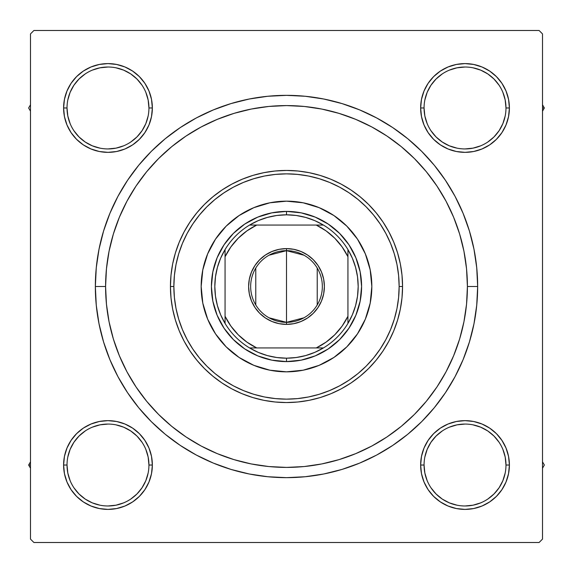 <?xml version="1.0" encoding="UTF-8"?>
<svg xmlns="http://www.w3.org/2000/svg" width="573" height="573" viewBox="0 0 573 573"><rect width="100%" height="100%" fill="white"/><g stroke="black" fill="none" stroke-linecap="round" stroke-linejoin="round"><path stroke-width="0.86" d="M99.322 421.499L91 424.027L99.322 421.499L91 424.027L83.321 428.124L76.603 433.646L71.081 440.372L66.984 448.043L64.455 456.366L63.603 465.025L64.455 473.678L66.984 482L71.081 489.679L76.603 496.397L83.321 501.919L91 506.016L99.322 508.545L107.975 509.397L116.634 508.545L124.957 506.016L132.628 501.919L139.354 496.397L144.876 489.679L148.973 482L151.501 473.678L152.354 465.025L151.501 456.366L148.973 448.043L144.876 440.372L139.354 433.646L132.628 428.124L124.957 424.027L116.634 421.499L107.975 420.646L99.322 421.499L91 424.027L83.321 428.124L76.603 433.646L71.081 440.372L66.984 448.043L64.455 456.366L63.603 465.025L67.02 465.025A40.962 40.962 0 0 0 107.975 505.98A40.962 40.962 0 0 0 148.937 465.025A40.962 40.962 0 0 0 107.975 424.063A40.962 40.962 0 0 0 67.02 465.025L63.603 465.025A44.372 44.372 0 0 1 107.975 420.646A44.372 44.372 0 0 1 152.354 465.025L148.937 465.025A40.962 40.962 0 0 1 107.975 505.98A40.962 40.962 0 0 1 67.02 465.025A40.962 40.962 0 0 1 107.975 424.063A40.962 40.962 0 0 1 148.937 465.025L148.149 457.032L145.821 449.347M66.984 91L64.455 99.322L66.984 91L64.455 99.322L63.603 107.975L64.455 116.634L66.984 124.957L71.081 132.628L76.603 139.354L83.321 144.876L91 148.973L99.322 151.501L107.975 152.354L116.634 151.501L124.957 148.973L132.628 144.876L139.354 139.354L144.876 132.628L148.973 124.957L151.501 116.634L152.354 107.975L151.501 99.322L148.973 91L144.876 83.321L139.354 76.603L132.628 71.081L124.957 66.984L116.634 64.455L107.975 63.603L99.322 64.455L91 66.984L83.321 71.081L76.603 76.603L71.081 83.321L66.984 91L64.455 99.322L63.603 107.975L67.02 107.975A40.962 40.962 0 0 0 107.975 148.937A40.962 40.962 0 0 0 148.937 107.975A40.962 40.962 0 0 0 107.975 67.02A40.962 40.962 0 0 0 67.02 107.975L63.603 107.975A44.372 44.372 0 0 1 107.975 63.603A44.372 44.372 0 0 1 152.354 107.975L148.937 107.975A40.962 40.962 0 0 1 107.975 148.937A40.962 40.962 0 0 1 67.02 107.975A40.962 40.962 0 0 1 107.975 67.02A40.962 40.962 0 0 1 148.937 107.975L148.149 99.989L145.821 92.303M473.678 151.501L482 148.973L473.678 151.501L482 148.973L489.679 144.876L496.397 139.354L501.919 132.628L506.016 124.957L508.545 116.634L509.397 107.975A44.372 44.372 0 0 1 465.025 152.354A44.372 44.372 0 0 1 420.646 107.975L421.499 116.634L424.027 124.957L428.124 132.628L433.646 139.354L440.372 144.876L448.043 148.973L456.366 151.501L465.025 152.354L473.678 151.501L482 148.973L489.679 144.876L496.397 139.354L501.919 132.628L506.016 124.957L508.545 116.634L509.397 107.975L508.545 99.322L506.016 91L501.919 83.321L496.397 76.603L489.679 71.081L482 66.984L473.678 64.455L465.025 63.603L456.366 64.455L448.043 66.984L440.372 71.081L433.646 76.603L428.124 83.321L424.027 91L421.499 99.322L420.646 107.975L424.063 107.975A40.962 40.962 0 0 0 465.025 148.937A40.962 40.962 0 0 0 505.98 107.975A40.962 40.962 0 0 0 465.025 67.02A40.962 40.962 0 0 0 424.063 107.975L420.646 107.975A44.372 44.372 0 0 1 465.025 63.603A44.372 44.372 0 0 1 509.397 107.975L505.98 107.975A40.962 40.962 0 0 1 465.025 148.937A40.962 40.962 0 0 1 424.063 107.975A40.962 40.962 0 0 1 465.025 67.02A40.962 40.962 0 0 1 505.98 107.975L505.193 99.989L502.865 92.303M506.016 482L508.545 473.678L506.016 482L508.545 473.678L509.397 465.025A44.372 44.372 0 0 1 465.025 509.397A44.372 44.372 0 0 1 420.646 465.025L421.499 473.678L424.027 482L428.124 489.679L433.646 496.397L440.372 501.919L448.043 506.016L456.366 508.545L465.025 509.397L473.678 508.545L482 506.016L489.679 501.919L496.397 496.397L501.919 489.679L506.016 482L508.545 473.678L509.397 465.025L508.545 456.366L506.016 448.043L501.919 440.372L496.397 433.646L489.679 428.124L482 424.027L473.678 421.499L465.025 420.646L456.366 421.499L448.043 424.027L440.372 428.124L433.646 433.646L428.124 440.372L424.027 448.043L421.499 456.366L420.646 465.025L424.063 465.025A40.962 40.962 0 0 0 465.025 505.98A40.962 40.962 0 0 0 505.98 465.025A40.962 40.962 0 0 0 465.025 424.063A40.962 40.962 0 0 0 424.063 465.025L420.646 465.025A44.372 44.372 0 0 1 465.025 420.646A44.372 44.372 0 0 1 509.397 465.025L505.98 465.025A40.962 40.962 0 0 1 465.025 505.98A40.962 40.962 0 0 1 424.063 465.025A40.962 40.962 0 0 1 465.025 424.063A40.962 40.962 0 0 1 505.98 465.025L505.193 457.032L502.865 449.347M477.653 286.5L467.41 286.5L477.653 286.5L476.729 267.763L473.978 249.205L469.423 231.012L463.099 213.349L455.084 196.389L445.436 180.302L434.262 165.232L421.664 151.336L407.768 138.738L392.698 127.564L376.611 117.916L359.651 109.901L341.988 103.577L323.795 99.022L305.237 96.271L286.5 95.347L267.763 96.271L249.205 99.022L231.012 103.577L213.349 109.901L196.389 117.916L180.302 127.564L165.232 138.738L151.336 151.336L138.738 165.232L127.564 180.302L117.916 196.389L109.901 213.349L103.577 231.012L99.022 249.205L96.271 267.763L95.347 286.5A191.153 191.153 0 0 1 286.5 95.347A191.153 191.153 0 0 1 477.653 286.5A191.153 191.153 0 0 1 286.5 477.653A191.153 191.153 0 0 1 95.347 286.5L96.271 305.237L99.022 323.795L103.577 341.988L109.901 359.651L117.916 376.611L127.564 392.698L138.738 407.768L151.336 421.664L165.232 434.262L180.302 445.436L196.389 455.084L213.349 463.099L231.012 469.423L249.205 473.978L267.763 476.729L286.5 477.653L305.237 476.729L323.795 473.978L341.988 469.423L359.651 463.099L376.611 455.084L392.698 445.436L407.768 434.262L421.664 421.664L434.262 407.768L445.436 392.698L455.084 376.611L463.099 359.651L469.423 341.988L473.978 323.795L476.729 305.237L477.653 286.5M105.59 286.5L95.347 286.5L96.271 305.237L95.347 286.5L105.59 286.5A180.91 180.91 0 0 1 286.5 105.59A180.91 180.91 0 0 1 467.41 286.5A180.91 180.91 0 0 1 286.5 467.41A180.91 180.91 0 0 1 105.59 286.5L106.456 304.234L109.063 321.797L113.375 339.015L119.363 355.733L126.948 371.784L136.08 387.011L146.652 401.272L158.578 414.422L171.728 426.348L186.089 436.991L201.216 446.052L217.267 453.637L233.985 459.625L251.203 463.937L268.766 466.544L286.5 467.41L304.234 466.544L321.797 463.937L339.015 459.625L355.733 453.637L371.784 446.052L387.011 436.92L401.272 426.348L414.422 414.422L426.348 401.272L436.991 386.911L446.052 371.784L453.637 355.733L459.625 339.015L463.937 321.797L466.544 304.234L467.41 286.5L466.544 268.766L463.937 251.203L459.625 233.985L453.637 217.267L446.052 201.216L436.92 185.989L426.348 171.728L414.422 158.578L401.272 146.652L386.911 136.009L371.784 126.948L355.733 119.363L339.015 113.375L321.797 109.063L304.234 106.456L286.5 105.59L268.766 106.456L251.203 109.063L233.985 113.375L217.267 119.363L201.216 126.948L185.989 136.08L171.728 146.652L158.578 158.578L146.652 171.728L136.009 186.089L126.948 201.216L119.363 217.267L113.375 233.985L109.063 251.203L106.456 268.766L105.59 286.5M539.093 30.491L33.907 30.491L539.093 30.491L542.509 33.907L542.509 539.093L542.509 33.907L539.093 30.491M30.491 539.093L30.491 33.907L33.907 30.491L30.491 33.907L30.491 539.093L33.907 542.509L30.491 539.093M539.093 542.509L33.907 542.509L539.093 542.509L542.509 539.093L539.093 542.509M505.98 107.975L509.397 107.975L508.545 116.634L506.016 124.957L508.545 116.634L509.397 107.975L508.545 99.322L506.016 91L501.919 83.321L496.397 76.603L489.679 71.081M482 66.984L473.678 64.455L482 66.984L473.678 64.455L465.025 63.603L456.366 64.455L448.043 66.984L440.372 71.081L433.646 76.603L428.124 83.321L433.646 76.603L428.124 83.321L433.646 76.603L440.372 71.081L433.646 76.603M421.499 116.634L424.027 124.957L421.499 116.634L424.027 124.957L428.124 132.628L433.646 139.354L440.372 144.876M151.501 99.322L148.973 91L151.501 99.322L148.973 91L144.876 83.321L139.354 76.603L132.628 71.081L139.354 76.603L132.628 71.081L124.957 66.984L116.634 64.455L107.975 63.603L99.322 64.455L91 66.984L83.321 71.081L76.603 76.603L71.081 83.321M148.937 107.975L152.354 107.975A44.372 44.372 0 0 1 107.975 152.354A44.372 44.372 0 0 1 63.603 107.975L64.455 99.322L63.603 107.975L64.455 116.634L66.984 124.957L71.081 132.628L76.603 139.354L83.321 144.876L76.603 139.354L83.321 144.876L76.603 139.354L71.081 132.628L76.603 139.354M116.634 151.501L124.957 148.973L116.634 151.501L124.957 148.973L132.628 144.876L139.354 139.354L144.876 132.628M151.501 456.366L148.973 448.043L151.501 456.366L148.973 448.043L144.876 440.372L139.354 433.646L132.628 428.124M148.937 465.025L152.354 465.025A44.372 44.372 0 0 1 107.975 509.397A44.372 44.372 0 0 1 63.603 465.025L64.455 456.366L66.984 448.043L64.455 456.366L63.603 465.025L64.455 473.678L66.984 482L71.081 489.679L76.603 496.397L83.321 501.919M91 506.016L99.322 508.545L91 506.016L99.322 508.545L107.975 509.397L116.634 508.545L124.957 506.016L132.628 501.919L139.354 496.397L144.876 489.679L139.354 496.397L144.876 489.679L139.354 496.397L132.628 501.919L139.354 496.397M505.98 465.025L509.397 465.025L508.545 473.678L509.397 465.025L508.545 456.366L506.016 448.043L501.919 440.372L496.397 433.646L489.679 428.124L496.397 433.646L489.679 428.124L496.397 433.646L501.919 440.372L496.397 433.646M456.366 421.499L448.043 424.027L456.366 421.499L448.043 424.027L440.372 428.124L433.646 433.646L428.124 440.372M421.499 473.678L424.027 482L421.499 473.678L424.027 482L428.124 489.679L433.646 496.397L440.372 501.919L433.646 496.397L440.372 501.919L448.043 506.016L456.366 508.545L465.025 509.397L473.678 508.545L482 506.016L489.679 501.919L496.397 496.397L501.919 489.679M433.646 496.397L428.124 489.679L424.027 482L428.124 489.679L433.646 496.397L440.372 501.919L448.043 506.016L456.366 508.545L465.025 509.397L473.678 508.545L482 506.016L489.679 501.919L496.397 496.397L489.679 501.919L482 506.016L473.678 508.545L465.025 509.397L473.678 508.545M509.397 465.025L508.545 456.366L506.016 448.043L501.919 440.372L506.016 448.043L508.545 456.366L509.397 465.025L508.545 456.366M448.043 424.027L440.372 428.124L433.646 433.646L440.372 428.124L448.043 424.027M424.027 124.957L428.124 132.628L433.646 139.354L428.124 132.628L424.027 124.957M496.397 139.354L489.679 144.876L482 148.973L489.679 144.876L496.397 139.354L501.919 132.628L496.397 139.354L501.919 132.628L506.016 124.957M509.397 107.975L508.545 99.322L506.016 91L501.919 83.321L496.397 76.603L501.919 83.321L506.016 91L508.545 99.322L509.397 107.975L508.545 99.322M465.025 63.603L473.678 64.455L465.025 63.603L456.366 64.455L448.043 66.984L440.372 71.081L448.043 66.984L456.366 64.455L465.025 63.603L456.366 64.455M63.603 107.975L64.455 116.634L66.984 124.957L71.081 132.628L66.984 124.957L64.455 116.634L63.603 107.975L64.455 116.634M124.957 148.973L132.628 144.876L139.354 139.354L132.628 144.876L124.957 148.973M139.354 76.603L144.876 83.321L148.973 91L144.876 83.321L139.354 76.603L132.628 71.081L124.957 66.984L116.634 64.455L107.975 63.603L99.322 64.455L91 66.984L83.321 71.081L76.603 76.603L83.321 71.081L91 66.984L99.322 64.455L107.975 63.603L99.322 64.455M63.603 465.025L64.455 473.678L66.984 482L71.081 489.679L76.603 496.397L71.081 489.679L66.984 482L64.455 473.678L63.603 465.025L64.455 473.678M107.975 509.397L99.322 508.545L107.975 509.397L116.634 508.545L124.957 506.016L132.628 501.919L124.957 506.016L116.634 508.545L107.975 509.397L116.634 508.545M148.973 448.043L144.876 440.372L139.354 433.646L144.876 440.372L148.973 448.043M76.603 433.646L83.321 428.124L91 424.027L83.321 428.124L76.603 433.646L71.081 440.372L76.603 433.646L71.081 440.372L66.984 448.043M117.916 376.611L127.564 392.698L117.916 376.611M267.763 476.729L286.5 477.653L305.237 476.729L286.5 477.653L267.763 476.729M376.611 455.084L392.698 445.436L376.611 455.084M455.084 196.389L445.436 180.302L455.084 196.389M305.237 96.271L286.5 95.347L267.763 96.271L286.5 95.347L305.237 96.271M196.389 117.916L180.302 127.564L196.389 117.916M96.271 267.763L95.347 286.5L96.271 267.763M448.043 506.016L456.366 508.545L465.025 509.397M124.957 66.984L116.634 64.455L107.975 63.603M142.025 487.788L136.94 493.983L130.723 499.09M85.212 499.076L79.017 493.983L73.924 487.788M67.807 457.032L70.135 449.347L73.917 442.263L79.017 436.06L85.212 430.975M115.968 424.851L123.653 427.179L130.737 430.968L136.94 436.06L142.047 442.277M499.076 487.788L493.983 493.983L487.788 499.076M457.032 505.193L449.347 502.865L442.263 499.083L436.06 493.983L430.975 487.788M424.851 457.032L427.179 449.347L430.968 442.263L436.06 436.06L442.277 430.953M487.788 430.975L493.983 436.06L499.09 442.277M505.193 115.968L502.865 123.653L499.083 130.737L493.983 136.94L487.788 142.025M457.032 148.149L449.347 145.821L442.263 142.032L436.06 136.94L430.953 130.723M430.975 85.212L436.06 79.017L442.277 73.91M487.788 73.924L493.983 79.017L499.076 85.212M148.149 115.968L145.821 123.653L142.032 130.737L136.94 136.94L130.723 142.047M85.212 142.025L79.017 136.94L73.91 130.723M73.924 85.212L79.017 79.017L85.212 73.924M115.968 67.807L123.653 70.135L130.737 73.917L136.94 79.017L142.025 85.212M424.063 465.025L424.851 473.012L427.179 480.697M465.011 505.98L473.012 505.193L480.697 502.865M499.083 487.781L502.865 480.697L505.193 473.012M487.781 430.968L480.697 427.179L473.012 424.851M465.032 424.063L457.032 424.851L449.347 427.179M67.02 465.025L67.807 473.012L70.135 480.697M85.219 499.083L92.303 502.865L99.989 505.193M107.968 505.98L115.968 505.193L123.653 502.865M142.032 487.781L145.821 480.697L148.149 473.012M107.989 424.063L99.989 424.851L92.303 427.179M67.02 107.975L67.807 115.968L70.135 123.653M85.219 142.032L92.303 145.821L99.989 148.149M107.968 148.937L115.968 148.149L123.653 145.821M107.989 67.02L99.989 67.807L92.303 70.135M73.917 85.219L70.135 92.303L67.807 99.989M424.063 107.975L424.851 115.968L427.179 123.653M465.011 148.937L473.012 148.149L480.697 145.821M487.781 73.917L480.697 70.135L473.012 67.807M465.032 67.02L457.032 67.807L449.347 70.135M430.968 85.219L427.179 92.303L424.851 99.989M215.52 239.134A85.334 85.334 0 0 0 201.166 286.5A85.334 85.334 0 0 1 286.5 201.166A85.334 85.334 0 0 1 371.834 286.5A85.334 85.334 0 0 0 370.201 269.869M333.866 215.52A85.334 85.334 0 0 0 303.16 202.806L319.154 207.662L333.909 215.548L346.844 226.156L357.452 239.091L365.338 253.846L370.194 269.854A85.334 85.334 0 0 0 357.48 239.134M357.423 239.048A85.334 85.334 0 0 0 346.858 226.177M346.823 226.142A85.334 85.334 0 0 0 333.952 215.577M303.131 202.799A85.334 85.334 0 0 0 269.869 202.799M370.194 269.854L371.834 286.5L370.194 303.146L365.338 319.154L357.452 333.909L346.844 346.844L333.909 357.452L319.154 365.338L303.146 370.194L286.5 371.834L269.854 370.194L253.846 365.338L239.091 357.452L226.156 346.844L215.548 333.909L207.662 319.154L202.806 303.146L201.166 286.5L202.806 269.854L207.662 253.846L215.548 239.091L226.156 226.156L239.091 215.548L253.846 207.662L269.854 202.806A85.334 85.334 0 0 0 239.134 215.52M239.048 215.577A85.334 85.334 0 0 0 226.177 226.142M226.142 226.177A85.334 85.334 0 0 0 215.577 239.048M402.554 286.5L399.145 286.5A112.645 112.645 0 0 1 286.5 399.145A112.645 112.645 0 0 1 173.855 286.5L170.446 286.5A116.054 116.054 0 0 0 286.5 402.554A116.054 116.054 0 0 0 402.554 286.5A116.054 116.054 0 0 1 286.5 402.554A116.054 116.054 0 0 1 170.446 286.5L171.005 275.126L172.674 263.859L175.438 252.808L179.277 242.085L184.148 231.793L190 222.023L196.79 212.877L204.439 204.439L212.877 196.79L222.023 190L231.793 184.148L242.085 179.277L252.808 175.438L263.859 172.674L275.126 171.005L286.5 170.446L297.874 171.005L309.141 172.674L320.192 175.438L330.915 179.277L341.207 184.148L350.977 190L360.123 196.79L368.561 204.439L376.21 212.877L383 222.023L388.852 231.793L393.723 242.085L397.562 252.808L400.326 263.859L401.995 275.126L402.554 286.5L401.995 297.874L400.326 309.141L397.562 320.192L393.723 330.915L388.852 341.207L383 350.977L376.21 360.123L368.561 368.561L360.123 376.21L350.977 383L341.207 388.852L330.915 393.723L320.192 397.562L309.141 400.326L297.874 401.995L286.5 402.554L275.126 401.995L263.859 400.326L252.808 397.562L242.085 393.723L231.793 388.852L222.023 383L212.877 376.21L204.439 368.561L196.79 360.123L190 350.977L184.148 341.207L179.277 330.915L175.438 320.192L172.674 309.141L171.005 297.874L170.446 286.5A116.054 116.054 0 0 1 286.5 170.446A116.054 116.054 0 0 1 402.554 286.5A116.054 116.054 0 0 0 286.5 170.446A116.054 116.054 0 0 0 170.446 286.5L173.855 286.5L174.4 297.537L176.018 308.475L178.704 319.197L182.429 329.604L187.156 339.603L192.843 349.079L199.425 357.96L206.846 366.154L215.04 373.575L223.921 380.157L233.397 385.844L243.396 390.571L253.803 394.296L264.525 396.982L275.463 398.6L286.5 399.145L297.537 398.6L308.475 396.982L319.197 394.296L329.604 390.571L339.603 385.844L349.079 380.157L357.96 373.575L366.154 366.154L373.575 357.96L380.157 349.079L385.844 339.603L390.571 329.604L394.296 319.197L396.982 308.475L398.6 297.537L399.145 286.5L398.6 275.463L396.982 264.525L394.296 253.803L390.571 243.396L385.844 233.397L380.157 223.921L373.575 215.04L366.154 206.846L357.96 199.425L349.079 192.843L339.603 187.156L329.604 182.429L319.197 178.704L308.475 176.018L297.537 174.4L286.5 173.855L275.463 174.4L264.525 176.018L253.803 178.704L243.396 182.429L233.397 187.156L223.921 192.843L215.04 199.425L206.846 206.846L199.425 215.04L192.843 223.921L187.156 233.397L182.429 243.396L178.704 253.803L176.018 264.525L174.4 275.463L173.855 286.5A112.645 112.645 0 0 1 286.5 173.855A112.645 112.645 0 0 1 399.145 286.5L402.554 286.5M459.625 233.985L453.637 217.267L459.625 233.985M233.985 113.375L217.267 119.363L233.985 113.375M113.375 339.015L119.363 355.733L113.375 339.015M339.015 459.625L355.733 453.637L339.015 459.625M269.854 202.806L286.5 201.166L303.146 202.806M211.401 286.5L212.848 271.853L217.124 257.764L224.057 244.778L233.397 233.397L244.778 224.057L257.764 217.124L271.853 212.848L286.5 211.401L301.147 212.848L315.236 217.124L328.222 224.057L339.603 233.397L348.943 244.778L355.876 257.764L360.152 271.853L361.599 286.5L360.152 301.147L355.876 315.236L348.943 328.222L339.603 339.603L328.222 348.943L315.236 355.876L301.147 360.152L286.5 361.599L271.853 360.152L257.764 355.876L244.778 348.943L233.397 339.603L224.057 328.222L217.124 315.236L212.848 301.147L211.401 286.5M357.48 333.866A85.334 85.334 0 0 0 371.834 286.5A85.334 85.334 0 0 1 286.5 371.834A85.334 85.334 0 0 1 201.166 286.5A85.334 85.334 0 0 0 202.799 303.131M202.806 303.16A85.334 85.334 0 0 0 215.52 333.866M215.577 333.952A85.334 85.334 0 0 0 226.142 346.823M226.177 346.858A85.334 85.334 0 0 0 239.048 357.423M239.134 357.48A85.334 85.334 0 0 0 269.84 370.194M269.869 370.201A85.334 85.334 0 0 0 303.131 370.201M303.16 370.194A85.334 85.334 0 0 0 333.866 357.48M333.952 357.423A85.334 85.334 0 0 0 346.823 346.858M346.858 346.823A85.334 85.334 0 0 0 357.423 333.952M542.509 468.213L544.35 465.025L542.509 461.831L544.35 465.025L542.509 468.213M501.934 440.386L502.27 440.902M28.65 465.025L30.491 468.213L28.65 465.025L30.491 465.025L28.65 465.025L30.491 461.831L28.65 465.025M132.614 501.934L132.098 502.27M544.35 107.975L542.509 104.787L544.35 107.975L542.509 107.975L544.35 107.975L542.509 111.169L544.35 107.975M440.386 71.066L440.902 70.73M30.491 104.787L28.65 107.975L30.491 111.169L28.65 107.975L30.491 104.787M71.066 132.614L70.73 132.098M303.984 317.786L286.5 322.341A35.841 35.841 0 0 0 322.341 286.5A35.841 35.841 0 0 0 286.5 250.659L286.5 248.61A37.89 37.89 0 0 1 324.39 286.5A37.89 37.89 0 0 1 286.5 324.39L286.5 250.659A35.841 35.841 0 0 1 322.341 286.5A35.841 35.841 0 0 1 286.5 322.341L269.016 317.786M269.016 255.214L286.5 250.659L303.984 255.214M317.227 268.042L317.227 304.958M225.06 323.423A71.682 71.682 0 0 1 225.06 249.577L220.641 258.201L217.425 267.34L215.469 276.831L214.818 286.5L215.469 296.169L217.425 305.66L220.641 314.799L225.06 323.423A71.682 71.682 0 0 0 249.577 347.94L258.201 352.359L267.34 355.575L276.831 357.531L286.5 358.182A71.682 71.682 0 0 1 249.577 347.94L323.423 347.94A71.682 71.682 0 0 1 286.5 358.182L296.169 357.531L305.66 355.575L314.799 352.359L323.423 347.94A71.682 71.682 0 0 0 347.94 323.423L352.359 314.799L355.575 305.66L357.531 296.169L358.182 286.5L357.531 276.831L355.575 267.34L352.359 258.201L347.94 249.577A71.682 71.682 0 0 1 347.94 323.423L347.94 249.577A71.682 71.682 0 0 0 323.423 225.06L314.799 220.641L305.66 217.425L296.169 215.469L286.5 214.818L286.5 211.401A75.099 75.099 0 0 0 211.401 286.5A75.099 75.099 0 0 0 286.5 361.599L286.5 358.182L286.5 361.599A75.099 75.099 0 0 1 211.401 286.5A75.099 75.099 0 0 1 286.5 211.401A75.099 75.099 0 0 1 361.599 286.5A75.099 75.099 0 0 1 286.5 361.599A75.099 75.099 0 0 0 361.599 286.5A75.099 75.099 0 0 0 286.5 211.401L286.5 214.818L276.831 215.469L267.34 217.425L258.201 220.641L249.577 225.06A71.682 71.682 0 0 1 323.423 225.06L249.577 225.06A71.682 71.682 0 0 0 225.06 249.577L225.06 323.423A71.682 71.682 0 0 0 249.577 347.94L316.26 347.94L326.066 342.131L334.775 334.775L342.131 326.066L347.94 316.26L347.94 256.74L342.131 246.934L334.775 238.225L326.066 230.869L316.26 225.06L256.74 225.06L246.934 230.869L238.225 238.225L230.869 246.934L225.06 256.74L225.06 316.26L230.869 326.066L238.225 334.775L246.934 342.131L256.74 347.94A68.266 68.266 0 0 1 225.06 316.26L225.06 323.423M286.5 248.61L293.892 249.341L300.997 251.497L307.551 254.999L313.295 259.705L318.001 265.449L321.503 272.003L323.659 279.108L324.39 286.5L323.659 293.892L321.503 300.997L318.001 307.551L313.295 313.295L307.551 318.001L300.997 321.503L293.892 323.659L286.5 324.39L279.108 323.659L272.003 321.503L265.449 318.001L259.705 313.295L254.999 307.551L251.497 300.997L249.341 293.892L248.61 286.5L249.341 279.108L251.497 272.003L254.999 265.449L259.705 259.705L265.449 254.999L272.003 251.497L279.108 249.341L286.5 248.61L286.5 322.341A35.841 35.841 0 0 1 250.659 286.5A35.841 35.841 0 0 1 286.5 250.659A35.841 35.841 0 0 0 250.659 286.5A35.841 35.841 0 0 0 286.5 322.341L286.5 324.39A37.89 37.89 0 0 1 248.61 286.5A37.89 37.89 0 0 1 286.5 248.61M323.423 225.06A71.682 71.682 0 0 1 347.94 249.577L347.94 256.74A68.266 68.266 0 0 0 316.26 225.06L323.423 225.06M347.94 323.423A71.682 71.682 0 0 1 323.423 347.94L316.26 347.94A68.266 68.266 0 0 0 347.94 316.26L347.94 323.423M225.06 249.577A71.682 71.682 0 0 1 249.577 225.06L256.74 225.06A68.266 68.266 0 0 0 225.06 256.74L225.06 249.577M255.773 304.958L255.773 268.042"/></g></svg>
